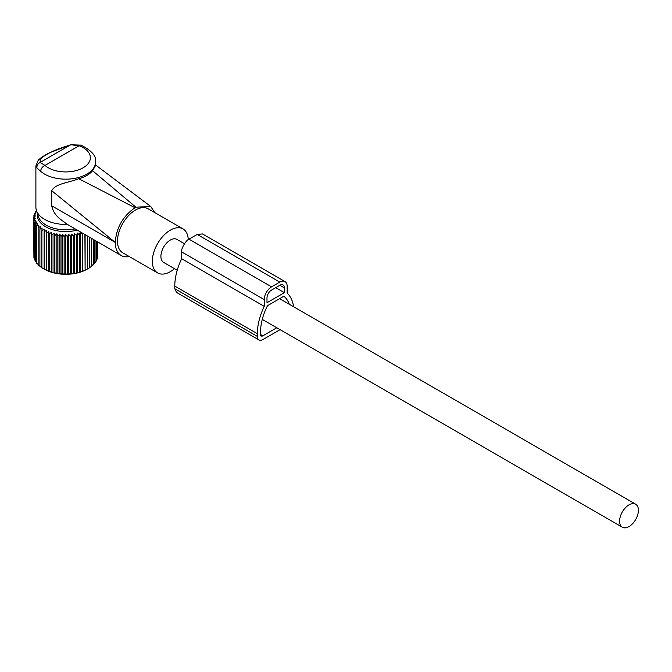 <?xml version="1.0" encoding="UTF-8"?>
<svg xmlns="http://www.w3.org/2000/svg" width="672" height="672" viewBox="0 0 672 672"><rect width="100%" height="100%" fill="white"/><g stroke="black" fill="none" stroke-linecap="round" stroke-linejoin="round"><path stroke-width="1.01" d="M35.893 165.917L36.918 167.975L40.681 171.301A5.191 3.553 -48.3 0 1 45.032 165.43L40.093 162.473L40.244 159.163L38.144 160.516L35.893 165.917L35.893 207.228A29.837 17.228 0 0 0 36.431 210.487A29.837 17.228 0 0 0 67.343 224.423L59.489 218.56C55.23 214.864 52.643 210.596 51.702 205.741L51.702 190.705L115.273 242.441A28.543 16.481 120 0 0 117.743 252.193A28.543 16.481 120 0 0 121.178 255.511A28.543 16.481 120 0 0 129.259 256.553M36.431 210.487L38.564 216.871A27.67 15.977 0 0 0 75.062 228.883M121.178 255.511L67.343 224.423M95.567 165.505L92.585 170.722C89.527 174.418 84.907 177.08 78.733 178.718C67.309 183.128 55.709 183.532 51.702 190.705M78.733 178.718L134.996 207.749C122.959 216.098 116.382 227.581 115.273 242.18M92.585 170.722L135.912 207.22L134.996 207.749M135.912 207.22L150.738 206.48L154.77 212.612M80.942 145.127A5.191 2.302 110.5 0 0 79.12 145.757L70.795 144.749L80.934 145.127C91.644 150.503 96.524 156.106 95.567 161.935A29.837 17.228 0 0 1 94.366 166.79A29.837 17.228 0 0 1 70.031 178.987A29.837 17.228 0 0 1 40.681 171.301M36.918 167.975C36.775 165.446 37.834 163.615 40.093 162.473L70.308 145.026C56.188 149.083 46.166 153.787 40.244 159.163M188.261 239.677A25.402 14.666 120 0 0 186.077 231.874A25.402 14.666 120 0 0 183.011 228.917L148.151 208.79A25.402 14.666 120 0 0 124.681 220.408A25.402 14.666 120 0 0 119.683 249.841A25.402 14.666 120 0 0 122.749 252.79L157.609 272.916A25.402 14.666 120 0 0 174.485 268.682M183.011 228.917A25.402 14.666 120 0 0 159.541 240.534A25.402 14.666 120 0 0 154.543 269.968A25.402 14.666 120 0 0 157.609 272.916M184.422 243.709L176.963 239.4A13.297 7.678 120 0 0 166.715 242.962A13.297 7.678 120 0 0 160.91 256.351A13.297 7.678 120 0 0 163.666 262.433L177.215 270.262M638.4 510.308A13.297 7.678 120 0 0 635.645 504.218A13.297 7.678 120 0 0 625.397 507.788A13.297 7.678 120 0 0 619.592 521.17A13.297 7.678 120 0 0 622.348 527.251A13.297 7.678 120 0 0 632.596 523.69A13.297 7.678 120 0 0 638.4 510.308M68.729 234.352L68.729 274.159L70.451 273.664L70.451 236.485L68.729 234.352L67.309 236.662L67.309 273.84L68.729 274.159M71.694 234.091L71.694 273.907L73.55 273.302L73.55 236.132L71.694 234.091L70.451 236.485M71.694 273.907L70.451 273.664M36.557 210.865L35.44 211.856L36.498 211.672L34.524 213.604L35.767 213.352L33.911 215.393L35.322 215.065L33.6 217.199L35.179 216.796L33.6 219.022L35.322 218.526L33.911 220.836L35.767 220.231L34.524 222.625L36.498 221.911L35.44 224.372L37.506 223.541L36.649 226.052L38.783 225.112L38.136 227.665L40.328 226.59L39.892 229.177L42.118 227.984L41.891 230.588L44.125 229.27L44.125 231.874L46.351 230.429L46.57 233.033L48.754 231.462L49.19 234.049L51.332 232.352L51.979 234.906L54.037 233.092L54.894 235.603L56.86 233.671L57.918 236.132L59.774 234.091L61.009 236.485L62.74 234.352L64.151 236.662L65.73 234.436L65.73 274.252L67.309 273.84M65.73 274.252L64.151 273.84L64.151 236.662M62.74 234.352L62.74 274.159L64.151 273.84M62.74 274.159L61.009 273.664L61.009 236.485M59.774 234.091L59.774 273.907L61.009 273.664M59.774 273.907L57.918 273.302L57.918 236.132M56.86 233.671L56.86 273.487L57.918 273.302M56.86 273.487L54.894 272.773L54.894 235.603M54.037 233.092L54.037 272.908L54.894 272.773M54.037 272.908L51.979 272.076L51.979 234.906M51.332 232.352L51.332 272.168L51.979 272.076M51.332 272.168L49.19 271.219L49.19 234.049M48.754 231.462L48.754 271.278L49.19 271.219M48.754 271.278L46.57 270.203L46.57 233.033M46.351 230.429L46.57 270.203M46.351 270.245L44.125 269.052L44.125 229.27M44.125 269.077A30.307 17.497 0 0 0 44.302 269.178L41.891 267.758L41.891 230.588M42.118 267.8L39.892 266.356L39.892 229.177M40.328 266.406L38.136 264.835L38.136 227.665M38.783 264.928L36.649 263.231L36.649 226.052M36.649 262.618L35.44 261.542L35.44 224.372M35.44 260.702L34.524 259.804L34.524 222.625M34.524 258.695L33.911 258.014L33.911 220.836M33.911 256.586L33.6 217.199M44.302 269.178A30.307 17.497 0 0 0 87.158 269.178A30.307 17.497 0 0 0 87.335 269.077L89.569 267.758L89.569 237.258M91.132 266.406L93.324 264.835L93.324 239.425M89.351 267.8L91.568 266.356L91.568 238.417M85.117 234.688L85.117 270.245L87.335 269.052L87.335 235.973M85.117 270.245L84.899 234.562M82.706 233.293L82.706 271.278L84.899 270.203M82.706 271.278L82.27 271.219L82.27 234.049L80.136 232.352L79.489 234.906L77.423 233.092L76.566 235.603L74.6 233.671L74.6 273.487L76.566 272.773L76.566 235.603M80.136 232.352L80.136 272.168L82.27 271.219M80.136 272.168L79.489 272.076L79.489 234.906M77.423 233.092L77.423 272.908L79.489 272.076M77.423 272.908L76.566 272.773M74.6 273.487L73.55 273.302M74.6 233.671L73.55 236.132M82.421 233.134L82.27 234.049M77.246 230.143A28.484 16.447 180 0 1 37.405 213.394M65.73 234.436L67.309 236.662M33.911 216.812L33.911 215.393M34.524 214.704L34.524 213.604M35.44 212.696L35.44 211.856M97.549 256.586L97.86 242.046M96.936 258.695L97.549 258.014L97.549 241.87M96.02 260.702L96.936 259.804L96.936 241.517M94.811 262.618L96.02 261.542L96.02 240.988M92.677 264.928L94.811 263.231L94.811 240.29M280.056 329.633L262.853 339.57A7.787 4.494 -60 0 1 258.964 339.956A7.787 4.494 -60 0 1 257.351 336.386L257.351 333.74A47.032 27.149 -60 0 1 264.23 306.382L181.667 258.712L181.667 251.908C180.541 249.984 185.8 240.022 189.008 239.198L197.266 234.436L202.457 233.915L285.012 281.585A10.382 5.989 -60 0 1 287.162 286.339L287.162 293.143A47.032 27.149 -60 0 1 293.63 306.76M264.23 306.382L264.23 299.578A10.382 5.989 -60 0 1 271.572 286.868L279.829 282.097A10.382 5.989 -60 0 1 285.012 281.585M289.262 304.24A42.487 24.528 -60 0 0 283.844 296.201L267.548 305.609A42.487 24.528 -60 0 0 260.56 331.884L260.56 334.538A3.242 1.873 -60 0 0 261.232 336.017A3.242 1.873 -60 0 0 262.853 335.857L276.847 327.785M284.416 292.69L266.986 302.753L266.986 297.99A6.485 3.746 -60 0 1 271.572 290.044L279.829 285.281A6.485 3.746 -60 0 1 283.072 284.953A6.485 3.746 -60 0 1 284.416 287.927L284.416 292.69L275.696 287.658M257.351 333.74L174.787 286.07L174.787 288.725L176.509 292.345M174.787 286.07A47.032 27.149 -60 0 1 181.667 258.712M51.702 205.741L115.273 242.441M89.384 161.708A24.654 14.23 0 0 0 79.12 145.757L45.032 165.43A24.654 14.23 0 0 0 69.283 171.788A24.654 14.23 0 0 0 89.384 161.708M284.416 287.927L279.829 285.281M262.853 335.857L260.56 334.538M257.351 336.386L174.787 288.725M279.829 282.097L197.266 234.436M271.572 286.868L189.008 239.198M264.23 299.578L181.667 251.908M95.18 164.674L150.738 206.48M38.144 160.516C38.296 160.322 39.925 157.777 49.19 152.888L70.795 144.749M95.567 165.556L95.567 161.935M279.594 298.654L635.645 504.218M262.273 319.368L622.348 527.251M258.964 339.956L176.4 292.286"/></g></svg>
